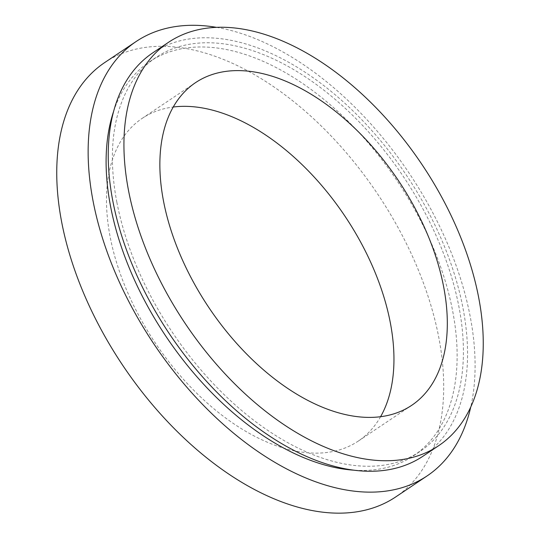 <?xml version="1.0" encoding="UTF-8"?>
<svg xmlns="http://www.w3.org/2000/svg" width="540" height="540" viewBox="0 0 540 540"><rect width="100%" height="100%" fill="white"/><g stroke="black" fill="none" stroke-linecap="round" stroke-linejoin="round"><path stroke-width="0.41" stroke-dasharray="2.7 2.03" d="M152.84 52.805A242.744 142.594 -123.8 0 1 331.742 91.908A242.744 142.594 -123.8 0 1 462.949 307.888A242.744 142.594 -123.8 0 1 422.955 456.219M116.89 202.372A237.148 139.3 -123.8 0 1 155.959 57.463A237.148 139.3 -123.8 0 1 330.73 95.661A237.148 139.3 -123.8 0 1 458.906 306.659A237.148 139.3 -123.8 0 1 419.837 451.568A237.148 139.3 -123.8 0 1 245.066 413.363A237.148 139.3 -123.8 0 1 116.89 202.372M113.623 111.355A237.148 139.3 -123.8 0 1 149.681 61.661A237.148 139.3 -123.8 0 1 324.452 99.866A237.148 139.3 -123.8 0 1 452.628 310.858A237.148 139.3 -123.8 0 1 413.559 455.774A237.148 139.3 -123.8 0 1 353.882 470.185M216.533 27.351A261.421 153.562 -123.8 0 1 470.131 316.197A261.421 153.562 -123.8 0 1 470.745 407.025M104.78 62.512A261.421 153.562 -123.8 0 1 297.439 104.625A261.421 153.562 -123.8 0 1 438.743 337.216A261.421 153.562 -123.8 0 1 395.671 496.962M380.585 416.711A194.197 114.075 -123.8 0 1 358.27 441.099A194.197 114.075 -123.8 0 1 215.15 409.82A194.197 114.075 -123.8 0 1 110.187 237.033A194.197 114.075 -123.8 0 1 142.182 118.368A194.197 114.075 -123.8 0 1 173.232 107.028M155.959 57.463L149.681 61.661M411.635 405.371L358.27 441.099M195.548 82.64L142.182 118.368M419.837 451.568L413.559 455.774"/><path stroke-width="0.81" d="M128.54 190.627A242.744 142.594 -123.8 0 1 168.541 42.295A242.744 142.594 -123.8 0 1 347.436 81.398A242.744 142.594 -123.8 0 1 478.643 297.378A242.744 142.594 -123.8 0 1 438.649 445.709A242.744 142.594 -123.8 0 1 259.754 406.607A242.744 142.594 -123.8 0 1 128.54 190.627M438.649 445.709L422.955 456.219A242.744 142.594 -123.8 0 1 244.053 417.116A242.744 142.594 -123.8 0 1 112.847 201.137A242.744 142.594 -123.8 0 1 152.84 52.805L168.541 42.295M353.882 470.185A237.148 139.3 -123.8 0 1 110.606 206.57A237.148 139.3 -123.8 0 1 113.623 111.355M470.745 407.025A261.421 153.562 -123.8 0 1 427.059 475.943A261.421 153.562 -123.8 0 1 234.401 433.829A261.421 153.562 -123.8 0 1 93.103 201.238A261.421 153.562 -123.8 0 1 136.175 41.492A261.421 153.562 -123.8 0 1 216.533 27.351M427.059 475.943L395.671 496.962A261.421 153.562 -123.8 0 1 203.013 454.849A261.421 153.562 -123.8 0 1 61.709 222.257A261.421 153.562 -123.8 0 1 104.78 62.512L136.175 41.492M173.232 107.028A194.197 114.075 -123.8 0 1 390.265 322.434A194.197 114.075 -123.8 0 1 380.585 416.711M443.63 286.706A194.197 114.075 -123.8 0 1 411.635 405.371A194.197 114.075 -123.8 0 1 268.522 374.085A194.197 114.075 -123.8 0 1 163.553 201.305A194.197 114.075 -123.8 0 1 195.548 82.64A194.197 114.075 -123.8 0 1 338.668 113.92A194.197 114.075 -123.8 0 1 443.63 286.706"/></g></svg>
